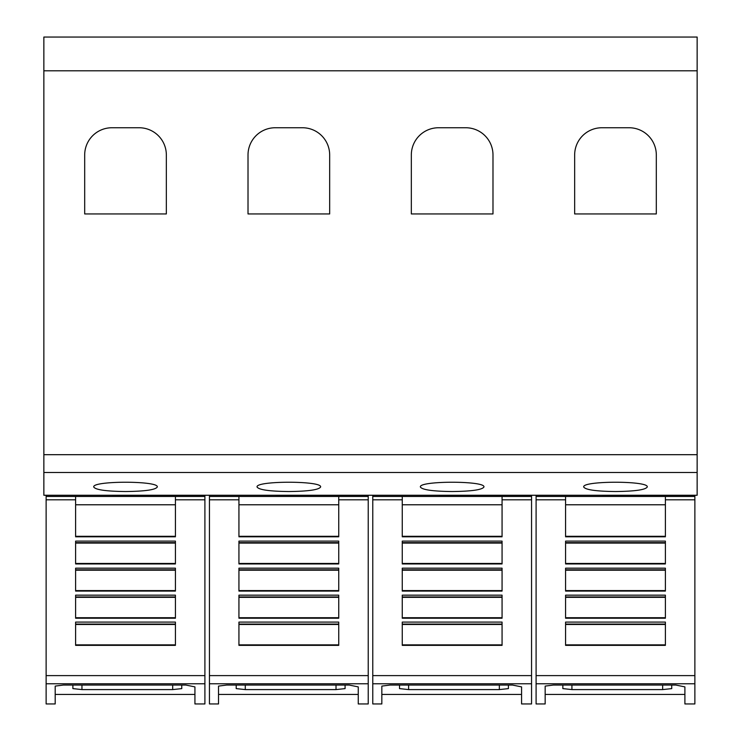 <?xml version="1.0" encoding="UTF-8"?>
<svg xmlns="http://www.w3.org/2000/svg" width="741" height="741" viewBox="0 0 741 741"><rect width="100%" height="100%" fill="white"/><g stroke="black" fill="none" stroke-linecap="round" stroke-linejoin="round"><path stroke-width="1.11" d="M75.61 499.805L75.61 496.461L175.422 496.461L175.422 536.799L75.61 536.799L75.61 499.805L46.127 499.805L46.127 496.461L75.61 496.461M46.127 499.805L46.127 683.776L204.905 683.776L204.905 703.95L194.929 703.95L194.929 686.888L194.929 703.95M46.127 683.776L46.127 703.95L55.195 703.95L55.195 686.101L63.365 685.055L185.852 685.055L194.929 686.888M204.905 683.776L204.905 495.257M55.195 694.419L194.929 694.419M238.935 499.805L238.935 496.461L338.739 496.461L338.739 536.799L238.935 536.799L238.935 499.805L209.444 499.805L209.444 496.461L238.935 496.461M209.444 499.805L209.444 683.776L368.231 683.776L368.231 703.95L358.255 703.95L358.255 686.888L358.255 703.95M209.444 683.776L209.444 703.95L218.521 703.95L218.521 686.101L226.681 685.055L349.178 685.055L358.255 686.888M368.231 683.776L368.231 495.257M218.521 694.419L358.255 694.419M402.261 499.805L402.261 496.461L502.065 496.461L502.065 536.799L402.261 536.799L402.261 499.805L372.769 499.805L372.769 496.461L402.261 496.461M372.769 499.805L372.769 683.776L531.556 683.776L531.556 703.95L521.571 703.95L521.571 686.888L521.571 703.95M372.769 683.776L372.769 703.95L381.837 703.95L381.837 686.101L390.007 685.055L512.503 685.055L521.571 686.888M531.556 683.776L531.556 495.257M381.837 694.419L521.571 694.419M565.578 499.805L565.578 496.461L665.39 496.461L665.39 536.799L565.578 536.799L565.578 499.805L536.095 499.805L536.095 496.461L565.578 496.461M536.095 499.805L536.095 683.776L694.873 683.776L694.873 703.95L684.897 703.95L684.897 686.888L684.897 703.95M536.095 683.776L536.095 703.95L545.163 703.95L545.163 686.101L553.332 685.055L675.82 685.055L684.897 686.888M694.873 683.776L694.873 495.257M545.163 694.419L684.897 694.419M93.755 487.032C91.615 480.64 159.417 480.64 157.277 487.032C155.462 489.82 144.875 491.32 125.516 491.533C106.158 491.32 95.58 489.82 93.755 487.032M257.081 487.032C254.932 480.64 322.743 480.64 320.594 487.032C318.778 489.82 308.191 491.32 288.842 491.533C269.483 491.32 258.896 489.82 257.081 487.032M420.406 487.032C418.257 480.64 486.068 480.64 483.919 487.032C482.104 489.82 471.517 491.32 452.158 491.533C432.809 491.32 422.222 489.82 420.406 487.032M583.723 487.032C581.583 480.64 649.385 480.64 647.245 487.032C645.42 489.82 634.842 491.32 615.484 491.533C596.125 491.32 585.538 489.82 583.723 487.032M574.655 213.945L574.655 154.971A27.222 27.222 0 0 1 601.877 127.748L629.09 127.748A27.222 27.222 0 0 1 656.313 154.971L656.313 213.945L574.655 213.945M411.329 213.945L411.329 154.971A27.222 27.222 0 0 1 438.552 127.748L465.774 127.748A27.222 27.222 0 0 1 492.987 154.971L492.987 213.945L411.329 213.945M248.013 213.945L248.013 154.971A27.222 27.222 0 0 1 275.226 127.748L302.448 127.748A27.222 27.222 0 0 1 329.671 154.971L329.671 213.945L248.013 213.945M84.687 213.945L84.687 154.971A27.222 27.222 0 0 1 111.91 127.748L139.123 127.748A27.222 27.222 0 0 1 166.345 154.971L166.345 213.945L84.687 213.945M671.735 685.055L671.735 688.611L662.658 689.593L571.922 689.593L562.854 688.611L562.854 685.055M665.39 541.106L665.39 563.938L565.578 563.938L565.578 541.106L665.39 541.106M665.39 568.171L665.39 591.077L565.578 591.077L565.578 568.171L665.39 568.171M665.39 595.162L665.39 618.226L565.578 618.226L565.578 595.162L665.39 595.162M665.39 622.088L665.39 645.365L565.578 645.365L565.578 622.088L665.39 622.088M565.578 536.317L665.39 536.317M565.578 543.079L665.39 543.079M565.578 563.456L665.39 563.456M565.578 570.209L665.39 570.209M565.578 590.586L665.39 590.586M565.578 597.348L665.39 597.348M565.578 617.725L665.39 617.725M565.578 624.478L665.39 624.478M565.578 644.865L665.39 644.865M665.39 496.461L694.873 496.461M536.095 495.257L694.873 495.294M536.095 495.294L536.095 496.461M508.409 688.611L508.409 685.055L508.409 688.611L499.341 689.593L408.606 689.593L399.529 688.611L399.529 685.055M502.065 541.106L502.065 563.938L402.261 563.938L402.261 541.106L502.065 541.106M502.065 568.171L502.065 591.077L402.261 591.077L402.261 568.171L502.065 568.171M502.065 595.162L502.065 618.226L402.261 618.226L402.261 595.162L502.065 595.162M502.065 622.088L502.065 645.365L402.261 645.365L402.261 622.088L502.065 622.088M402.261 536.317L502.065 536.317M402.261 543.079L502.065 543.079M402.261 563.456L502.065 563.456M402.261 570.209L502.065 570.209M402.261 590.586L502.065 590.586M402.261 597.348L502.065 597.348M402.261 617.725L502.065 617.725M402.261 624.478L502.065 624.478M402.261 644.865L502.065 644.865M502.065 496.461L531.556 496.461M372.769 495.257L531.556 495.294M372.769 495.294L372.769 496.461M345.084 685.055L345.084 688.611L336.016 689.593L245.28 689.593L236.203 688.611L236.203 685.055M338.739 541.106L338.739 563.938L238.935 563.938L238.935 541.106L338.739 541.106M338.739 568.171L338.739 591.077L238.935 591.077L238.935 568.171L338.739 568.171M338.739 595.162L338.739 618.226L238.935 618.226L238.935 595.162L338.739 595.162M338.739 622.088L338.739 645.365L238.935 645.365L238.935 622.088L338.739 622.088M238.935 536.317L338.739 536.317M238.935 543.079L338.739 543.079M238.935 563.456L338.739 563.456M238.935 570.209L338.739 570.209M238.935 590.586L338.739 590.586M238.935 597.348L338.739 597.348M238.935 617.725L338.739 617.725M238.935 624.478L338.739 624.478M238.935 644.865L338.739 644.865M338.739 496.461L368.231 496.461M209.444 495.257L368.231 495.294M209.444 495.294L209.444 496.461M181.767 685.055L181.767 688.611L172.69 689.593L81.955 689.593L72.887 688.611L72.887 685.055M175.422 541.106L175.422 563.938L75.61 563.938L75.61 541.106L175.422 541.106M175.422 568.171L175.422 591.077L75.61 591.077L75.61 568.171L175.422 568.171M175.422 595.162L175.422 618.226L75.61 618.226L75.61 595.162L175.422 595.162M175.422 622.088L175.422 645.365L75.61 645.365L75.61 622.088L175.422 622.088M75.61 536.317L175.422 536.317M75.61 543.079L175.422 543.079M75.61 563.456L175.422 563.456M75.61 570.209L175.422 570.209M75.61 590.586L175.422 590.586M75.61 597.348L175.422 597.348M75.61 617.725L175.422 617.725M75.61 624.478L175.422 624.478M75.61 644.865L175.422 644.865M175.422 496.461L204.905 496.461M46.127 495.257L204.905 495.294M46.127 495.294L46.127 496.461M43.858 70.793L43.858 495.257L697.142 495.257L697.142 37.05L43.858 37.05L43.858 70.793L697.142 70.793M175.422 499.805L204.905 499.805M338.739 499.805L368.231 499.805M502.065 499.805L531.556 499.805M665.39 499.805L694.873 499.805M662.658 685.055L662.658 689.593M571.922 685.055L571.922 689.593M565.578 504.778L665.39 504.778M565.578 542.671L665.39 542.671M565.578 569.81L665.39 569.81M565.578 596.95L665.39 596.95M565.578 624.079L665.39 624.079M536.095 675.607L694.873 675.607M499.341 685.055L499.341 689.593M408.606 685.055L408.606 689.593M402.261 504.778L502.065 504.778M402.261 542.671L502.065 542.671M402.261 569.81L502.065 569.81M402.261 596.95L502.065 596.95M402.261 624.079L502.065 624.079M372.769 675.607L531.556 675.607M336.016 685.055L336.016 689.593M245.28 685.055L245.28 689.593M238.935 504.778L338.739 504.778M238.935 542.671L338.739 542.671M238.935 569.81L338.739 569.81M238.935 596.95L338.739 596.95M238.935 624.079L338.739 624.079M209.444 675.607L368.231 675.607M172.69 685.055L172.69 689.593M81.955 685.055L81.955 689.593M75.61 504.778L175.422 504.778M75.61 542.671L175.422 542.671M75.61 569.81L175.422 569.81M75.61 596.95L175.422 596.95M75.61 624.079L175.422 624.079M46.127 675.607L204.905 675.607M43.858 472.508L697.142 472.508M43.858 454.687L697.142 454.687"/></g></svg>

